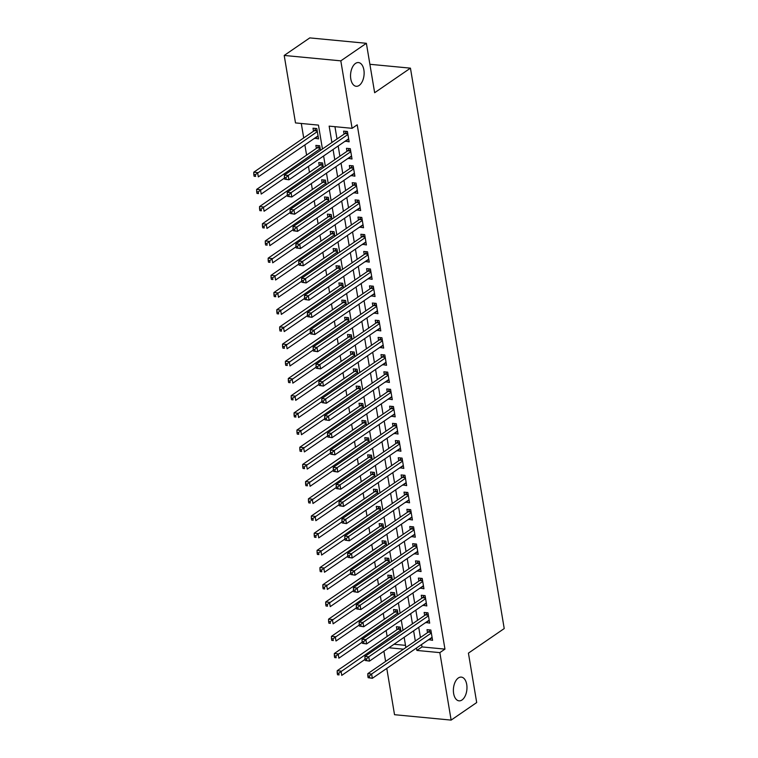 <?xml version="1.0" encoding="UTF-8"?>
<svg xmlns="http://www.w3.org/2000/svg" width="758" height="758" viewBox="0 0 758 758"><rect width="100%" height="100%" fill="white"/><g stroke="black" fill="none" stroke-linecap="round" stroke-linejoin="round"><path stroke-width="1.14" d="M359.178 85.427A11.92 6.737 -84.5 0 1 356.203 86.289A11.92 6.737 -84.5 0 1 350.547 76.397A11.92 6.737 -84.5 0 1 355.493 63.426A11.92 6.737 -84.5 0 1 358.468 62.563A11.92 6.737 -84.5 0 1 364.124 72.455A11.92 6.737 -84.5 0 1 359.178 85.427M462.02 699.975A11.92 6.737 -84.5 0 1 459.045 700.847A11.92 6.737 -84.5 0 1 453.388 690.955A11.92 6.737 -84.5 0 1 458.334 677.974A11.92 6.737 -84.5 0 1 461.309 677.112A11.92 6.737 -84.5 0 1 466.966 687.004A11.92 6.737 -84.5 0 1 462.02 699.975M322.444 148.994L318.445 125.108L295.497 122.919L284.203 55.448L309.776 37.9L366.379 43.301L374.651 92.722L410.448 68.154L504.222 628.562L468.425 653.131L476.697 702.552L451.133 720.1L394.53 714.699L386.779 668.404M385.614 661.421L383.908 651.207M301.296 123.478L303.712 137.937M304.877 144.911L306.592 155.125M308.468 166.372L309.463 172.312M311.349 183.559L312.343 189.509M314.219 200.756L315.214 206.697M317.1 217.944L318.095 223.885M319.98 235.132L320.975 241.072M322.851 252.319L323.846 258.27M325.732 269.516L326.726 275.457M328.602 286.704L329.597 292.645M331.483 303.892L332.478 309.832M334.363 321.089L335.358 327.03M337.234 338.276L338.229 344.217M340.115 355.464L341.109 361.405M342.986 372.652L343.98 378.602M345.866 389.849L346.861 395.79M348.746 407.037L349.741 412.977M351.617 424.224L352.612 430.165M354.498 441.421L355.493 447.362M357.378 458.609L358.363 464.55M360.249 475.797L361.244 481.737M363.129 492.984L364.124 498.935M366 510.181L366.995 516.122M368.881 527.369L369.876 533.31M371.761 544.557L372.756 550.498M374.632 561.744L375.627 567.695M377.512 578.941L378.507 584.882M380.383 596.129L381.378 602.07M383.264 613.317L384.259 619.258M386.144 630.514L387.139 636.455M345.269 141.111L349.144 141.803L347.42 131.494L343.592 131.125L344.094 134.138M348.14 158.308L352.025 159L350.3 148.682L346.472 148.312L346.974 151.325M351.02 175.496L354.896 176.188L353.171 165.869L349.353 165.509L349.855 168.513M353.901 192.684L357.776 193.375L356.052 183.066L352.224 182.697L352.726 185.71M356.772 209.871L360.656 210.563L358.922 200.254L355.104 199.885L355.606 202.898M359.652 227.068L363.527 227.76L361.803 217.442L357.975 217.082L358.487 220.085M362.523 244.256L366.408 244.948L364.683 234.629L360.855 234.269L361.358 237.273M365.403 261.444L369.279 262.135L367.554 251.827L363.736 251.457L364.238 254.47M368.284 278.641L372.159 279.332L370.435 269.014L366.607 268.645L367.109 271.658M371.155 295.828L375.039 296.52L373.306 286.202L369.487 285.842L369.989 288.845M374.035 313.016L377.91 313.708L376.186 303.399L372.358 303.029L372.87 306.033M376.906 330.204L380.791 330.895L379.066 320.587L375.238 320.217L375.741 323.23M379.786 347.401L383.662 348.093L381.937 337.774L378.119 337.414L378.621 340.418M382.667 364.589L386.542 365.28L384.818 354.962L380.99 354.602L381.492 357.605M385.538 381.776L389.423 382.468L387.698 372.159L383.87 371.79L384.372 374.803M388.418 398.973L392.293 399.656L390.569 389.347L386.741 388.977L387.253 391.99M391.289 416.161L395.174 416.853L393.449 406.534L389.621 406.174L390.124 409.178M394.169 433.349L398.045 434.04L396.32 423.722L392.502 423.362L393.004 426.366M397.05 450.536L400.925 451.228L399.201 440.919L395.373 440.55L395.875 443.563M399.921 467.733L403.806 468.425L402.081 458.107L398.253 457.737L398.755 460.75M402.801 484.921L406.676 485.613L404.952 475.294L401.124 474.934L401.636 477.938M405.672 502.109L409.557 502.8L407.832 492.492L404.005 492.122L404.507 495.135M408.553 519.296L412.437 519.988L410.703 509.679L406.885 509.31L407.387 512.323M411.433 536.493L415.308 537.185L413.584 526.867L409.756 526.507L410.258 529.51M414.304 553.681L418.189 554.373L416.464 544.055L412.636 543.694L413.138 546.698M417.184 570.869L421.06 571.56L419.335 561.252L415.517 560.882L416.019 563.895M420.065 588.066L423.94 588.758L422.215 578.439L418.388 578.07L418.89 581.083M422.936 605.254L426.82 605.945L425.086 595.627L421.268 595.267L421.77 598.27M425.816 622.441L429.691 623.133L427.967 612.824L424.139 612.455L424.641 615.458M401.01 631.679L400.243 627.093L396.425 626.724L396.927 629.737M398.139 614.492L397.372 609.896L393.544 609.536L394.046 612.54M395.259 597.304L394.492 592.709L390.664 592.339L391.175 595.352M392.388 580.116L391.611 575.521L387.793 575.151L388.295 578.165M389.508 562.919L388.74 558.324L384.912 557.964L385.415 560.967M386.627 545.732L385.86 541.136L382.041 540.776L382.544 543.78M383.756 528.544L382.989 523.949L379.161 523.579L379.663 526.592M380.876 511.347L380.109 506.761L376.281 506.391L376.792 509.404M378.005 494.159L377.228 489.564L373.41 489.204L373.912 492.207M375.125 476.971L374.357 472.376L370.529 472.016L371.032 475.02M372.244 459.784L371.477 455.188L367.658 454.819L368.161 457.832M369.373 442.587L368.606 437.991L364.778 437.631L365.28 440.635M366.493 425.399L365.726 420.804L361.898 420.444L362.4 423.447M363.622 408.211L362.845 403.616L359.027 403.247L359.529 406.26M360.742 391.024L359.974 386.428L356.146 386.059L356.648 389.072M357.861 373.827L357.094 369.231L353.275 368.871L353.778 371.875M354.99 356.639L354.223 352.044L350.395 351.684L350.897 354.687M352.11 339.451L351.342 334.856L347.515 334.486L348.017 337.5M349.239 322.254L348.462 317.668L344.644 317.299L345.146 320.312M346.359 305.067L345.591 300.471L341.763 300.111L342.265 303.115M343.478 287.879L342.711 283.284L338.892 282.914L339.394 285.927M340.607 270.691L339.84 266.096L336.012 265.726L336.514 268.739M337.727 253.494L336.959 248.899L333.132 248.539L333.634 251.542M334.846 236.306L334.079 231.711L330.261 231.351L330.763 234.355M331.976 219.119L331.208 214.523L327.38 214.154L327.882 217.167M329.095 201.922L328.328 197.336L324.5 196.966L325.011 199.979M326.224 184.734L325.457 180.139L321.629 179.779L322.131 182.782M323.344 167.546L322.576 162.951L318.748 162.591L319.251 165.595M320.463 150.359L319.696 145.763L315.878 145.394L316.38 148.407M394.037 644.262L405.502 645.352M314.665 138.193L318.549 138.885L316.825 128.566L312.997 128.206L313.499 131.21M421.6 644.499L422.007 646.925L444.955 649.123L357.217 124.814L352.1 128.32L329.152 126.131L331.9 142.513M334.951 126.69L337.007 138.998M338.182 145.981L339.887 156.195M341.053 163.169L342.758 173.383M343.933 180.357L345.639 190.571M346.804 197.554L348.519 207.758M349.684 214.741L351.39 224.955M352.565 231.929L354.27 242.143M355.436 249.126L357.151 259.331M358.316 266.314L360.022 276.528M361.187 283.501L362.902 293.716M364.067 300.689L365.773 310.903M366.948 317.886L368.653 328.091M369.819 335.074L371.534 345.288M372.699 352.262L374.405 362.476M375.57 369.459L377.285 379.663M378.45 386.646L380.156 396.851M381.331 403.834L383.036 414.048M384.202 421.022L385.917 431.236M387.082 438.219L388.788 448.423M389.953 455.406L391.668 465.62M392.834 472.594L394.539 482.808M395.714 489.782L397.419 499.996M398.585 506.979L400.3 517.183M401.465 524.166L403.171 534.381M404.336 541.354L406.051 551.568M407.217 558.551L408.922 568.756M410.097 575.739L411.802 585.953M412.968 592.927L414.683 603.141M415.848 610.114L417.554 620.328M418.729 627.311L420.434 637.516M428.687 639.629L432.572 640.32L430.847 630.012L427.019 629.642L427.521 632.655M410.448 68.154L369.895 64.288M366.379 43.301L340.816 60.848L352.1 128.32M284.203 55.448L340.816 60.848M444.955 649.123L439.839 652.629L451.133 720.1M416.483 648.005L416.891 650.44L439.839 652.629M333.065 149.487L334.771 159.701M335.936 166.684L337.651 176.889M338.817 183.872L340.522 194.086M341.697 201.059L343.402 211.274M344.568 218.247L346.283 228.461M347.448 235.444L349.154 245.649M350.329 252.632L352.034 262.846M353.2 269.82L354.905 280.034M356.08 287.017L357.785 297.221M358.951 304.204L360.666 314.418M361.831 321.392L363.537 331.606M364.712 338.58L366.417 348.794M367.583 355.777L369.288 365.981M370.463 372.964L372.169 383.178M373.334 390.152L375.049 400.366M376.214 407.349L377.92 417.554M379.095 424.537L380.8 434.741M381.966 441.724L383.681 451.939M384.846 458.912L386.552 469.126M387.717 476.109L389.432 486.314M390.597 493.297L392.303 503.511M393.478 510.485L395.183 520.699M396.349 527.672L398.064 537.886M399.229 544.869L400.935 555.074M402.1 562.057L403.815 572.271M404.98 579.245L406.686 589.459M407.861 596.442L409.566 606.646M410.732 613.629L412.447 623.843M413.612 630.817L415.318 641.031M405.871 647.521L404.156 637.307M402.991 630.324L401.285 620.12M400.11 613.137L398.405 602.923M397.239 595.949L395.524 585.735M394.359 578.752L392.653 568.547M391.488 561.564L389.773 551.36M388.608 544.377L386.902 534.163M385.727 527.189L384.022 516.975M382.856 509.992L381.141 499.787M379.976 492.804L378.27 482.59M377.105 475.617L375.39 465.403M374.225 458.419L372.519 448.215M371.344 441.232L369.639 431.027M368.473 424.044L366.758 413.83M365.593 406.856L363.887 396.642M362.712 389.659L361.007 379.455M359.842 372.472L358.136 362.258M356.961 355.284L355.256 345.07M354.09 338.096L352.375 327.882M351.21 320.899L349.504 310.695M348.329 303.712L346.624 293.498M345.459 286.524L343.753 276.31M342.578 269.327L340.873 259.122M339.707 252.139L337.992 241.935M336.827 234.952L335.121 224.738M333.946 217.764L332.241 207.55M331.075 200.567L329.36 190.362M328.195 183.379L326.49 173.165M325.324 166.192L323.609 155.977M388.92 647.768L403.474 649.161M422.007 646.925L416.891 650.44M432.117 637.639L428.744 639.96M318.104 136.203L314.722 138.524M429.246 620.451L425.863 622.773M426.366 603.264L422.992 605.576M423.495 586.067L420.112 588.388M420.614 568.879L417.241 571.2M417.734 551.691L414.361 554.003M414.863 534.504L411.48 536.816M411.982 517.307L408.609 519.628M409.112 500.119L405.729 502.44M406.231 482.931L402.858 485.243M403.351 465.734L399.978 468.056M400.48 448.546L397.097 450.868M397.599 431.359L394.226 433.671M394.729 414.171L391.346 416.483M391.848 396.974L388.475 399.295M388.968 379.786L385.595 382.108M386.097 362.599L382.714 364.911M383.216 345.411L379.843 347.723M380.336 328.214L376.963 330.535M377.465 311.026L374.092 313.348M374.585 293.839L371.212 296.151M371.714 276.642L368.331 278.963M368.833 259.454L365.46 261.775M365.953 242.266L362.58 244.578M363.082 225.079L359.709 227.391M360.202 207.882L356.829 210.203M357.331 190.694L353.948 193.015M354.45 173.506L351.077 175.818M351.57 156.309L348.197 158.63M348.699 139.121L345.326 141.443M431.236 632.371L428.336 632.087L367.801 673.654L371.619 674.014L431.349 633.015M369.364 676.108L371.619 674.014L372.339 678.315L368.123 677.68L369.648 677.823L369.364 676.108L367.829 675.956L368.123 677.68M432.069 637.317L372.339 678.315L369.648 677.823M428.336 632.087A1.867 1.052 95.5 0 0 428.706 631.708L429.862 629.917M367.801 673.654L367.829 675.956M399.267 626.999L398.102 628.78A1.867 1.052 -84.5 0 1 397.742 629.168L337.196 670.726L341.024 671.095L341.744 675.387L365.062 659.384M400.745 630.097L338.76 673.189L337.234 673.038L337.518 674.762L339.053 674.904L338.76 673.189M339.053 674.904L337.518 674.762M337.234 673.038L337.196 670.726M428.365 615.174L425.465 614.899L364.92 656.456L368.748 656.826L428.469 615.828M366.484 658.92L368.748 656.826L369.468 661.118L365.242 660.493L366.768 660.635L366.484 658.92L364.958 658.768L365.242 660.493M429.189 620.129L369.468 661.118L366.768 660.635M425.465 614.899A1.867 1.052 95.5 0 0 425.825 614.511L426.991 612.729M364.92 656.456L364.958 658.768M425.484 597.986L422.585 597.711L362.04 639.269L365.868 639.629L425.598 598.64M363.603 641.723L365.868 639.629L366.588 643.93L362.362 643.296L363.897 643.447L363.603 641.723L362.078 641.581L362.362 643.296M426.309 602.932L366.588 643.93L363.897 643.447M422.585 597.711A1.867 1.052 95.5 0 0 422.945 597.323L424.11 595.532M362.04 639.269L362.078 641.581M422.604 580.799L419.714 580.524L359.169 622.081L362.987 622.441L422.718 581.443M360.732 624.535L362.987 622.441L363.707 626.743L359.491 626.108L361.016 626.25L360.732 624.535L359.197 624.393L359.491 626.108M423.438 585.745L363.707 626.743L361.016 626.25M419.714 580.524A1.867 1.052 95.5 0 0 420.074 580.135L421.24 578.345M359.169 622.081L359.197 624.393M419.733 563.611L416.834 563.327L356.288 604.884L360.116 605.254L419.837 564.255M357.852 607.347L360.116 605.254L360.836 609.546L356.611 608.92L358.146 609.062L357.852 607.347L356.326 607.196L356.611 608.92M420.557 568.557L360.836 609.546L358.146 609.062M416.834 563.327A1.867 1.052 95.5 0 0 417.194 562.948L418.359 561.157M356.288 604.884L356.326 607.196M396.387 609.802L395.231 611.592A1.867 1.052 -84.5 0 1 394.871 611.981L334.325 653.538L338.144 653.908L338.864 658.2L362.182 642.197M397.874 612.909L335.889 655.992L334.354 655.85L334.648 657.565L336.173 657.717L335.889 655.992M336.173 657.717L334.648 657.565M334.354 655.85L334.325 653.538M393.516 592.614L392.35 594.405A1.867 1.052 -84.5 0 1 391.99 594.793L331.445 636.35L335.273 636.711L335.993 641.012L359.301 625.009M394.994 595.712L333.008 638.805L331.483 638.662L331.767 640.377L333.302 640.529L333.008 638.805M333.302 640.529L331.767 640.377M331.483 638.662L331.445 636.35M390.635 575.426L389.47 577.217A1.867 1.052 -84.5 0 1 389.11 577.596L328.574 619.153L332.392 619.523L333.113 623.825L356.431 607.821M392.123 578.525L330.137 621.617L328.602 621.465L328.887 623.19L330.422 623.332L330.137 621.617M330.422 623.332L328.887 623.19M328.602 621.465L328.574 619.153M387.764 558.239L386.599 560.02A1.867 1.052 -84.5 0 1 386.239 560.408L325.694 601.966L329.522 602.335L330.232 606.627L353.55 590.624M389.242 561.337L327.257 604.429L325.722 604.278L326.016 606.002L327.541 606.144L327.257 604.429M327.541 606.144L326.016 606.002M325.722 604.278L325.694 601.966M416.853 546.414L413.953 546.139L353.418 587.696L357.236 588.066L416.966 547.068M354.981 590.15L357.236 588.066L357.956 592.358L353.74 591.723L355.265 591.875L354.981 590.15L353.446 590.008L353.74 591.723M417.686 551.36L357.956 592.358L355.265 591.875M413.953 546.139A1.867 1.052 95.5 0 0 414.313 545.751L415.479 543.969M353.418 587.696L353.446 590.008M384.884 541.041L383.719 542.832A1.867 1.052 -84.5 0 1 383.359 543.221L322.813 584.778L326.641 585.138L327.361 589.44L350.67 573.436M386.362 544.149L324.377 587.232L322.851 587.09L323.135 588.805L324.67 588.957L324.377 587.232M324.67 588.957L323.135 588.805M322.851 587.09L322.813 584.778M413.982 529.226L411.082 528.951L350.537 570.509L354.365 570.869L414.086 529.88M352.1 572.963L354.365 570.869L355.085 575.17L350.859 574.536L352.385 574.687L352.1 572.963L350.575 572.821L350.859 574.536M414.806 534.172L355.085 575.17L352.385 574.687M411.082 528.951A1.867 1.052 95.5 0 0 411.442 528.563L412.608 526.772M350.537 570.509L350.575 572.821M382.004 523.854L380.848 525.645A1.867 1.052 -84.5 0 1 380.478 526.033L319.942 567.59L323.761 567.95L324.481 572.252L347.799 556.249M383.491 526.952L321.506 570.044L319.971 569.902L320.264 571.617L321.79 571.759L321.506 570.044M321.79 571.759L320.264 571.617M319.971 569.902L319.942 567.59M411.101 512.038L408.202 511.764L347.657 553.321L351.485 553.681L411.206 512.683M349.22 555.775L351.485 553.681L352.205 557.983L347.979 557.348L349.514 557.49L349.22 555.775L347.695 555.633L347.979 557.348M411.926 516.984L352.205 557.983L349.514 557.49M408.202 511.764A1.867 1.052 95.5 0 0 408.562 511.375L409.727 509.584M347.657 553.321L347.695 555.633M379.133 506.666L377.967 508.457A1.867 1.052 -84.5 0 1 377.607 508.836L317.062 550.393L320.89 550.763L321.61 555.055L344.918 539.052M380.611 509.764L318.625 552.857L317.1 552.705L317.384 554.43L318.91 554.572L318.625 552.857M318.91 554.572L317.384 554.43M317.1 552.705L317.062 550.393M408.221 494.841L405.331 494.567L344.786 536.124L348.604 536.493L408.335 495.495M346.349 538.587L348.604 536.493L349.324 540.786L345.108 540.16L346.633 540.302L346.349 538.587L344.814 538.436L345.108 540.16M409.055 499.797L349.324 540.786L346.633 540.302M405.331 494.567A1.867 1.052 95.5 0 0 405.691 494.178L406.856 492.397M344.786 536.124L344.814 538.436M376.252 489.469L375.087 491.26A1.867 1.052 -84.5 0 1 374.727 491.648L314.191 533.206L318.009 533.575L318.73 537.867L342.048 521.864M377.74 492.577L315.754 535.66L314.219 535.518L314.504 537.232L316.039 537.384L315.754 535.66M316.039 537.384L314.504 537.232M314.219 535.518L314.191 533.206M405.35 477.654L402.451 477.379L341.905 518.936L345.733 519.306L405.454 478.307M343.469 521.39L345.733 519.306L346.453 523.598L342.228 522.963L343.762 523.115L343.469 521.39L341.943 521.248L342.228 522.963M406.174 482.6L346.453 523.598L343.762 523.115M402.451 477.379A1.867 1.052 95.5 0 0 402.811 476.99L403.976 475.2M341.905 518.936L341.943 521.248M373.381 472.281L372.216 474.072A1.867 1.052 -84.5 0 1 371.856 474.461L311.311 516.018L315.139 516.378L315.849 520.68L339.167 504.676M374.859 475.389L312.874 518.472L311.339 518.33L311.633 520.045L313.158 520.196L312.874 518.472M313.158 520.196L311.633 520.045M311.339 518.33L311.311 516.018M402.47 460.466L399.57 460.191L339.034 501.749L342.853 502.109L402.583 461.12M340.598 504.203L342.853 502.109L343.573 506.41L339.347 505.775L340.882 505.927L340.598 504.203L339.063 504.061L339.347 505.775M403.303 465.412L343.573 506.41L340.882 505.927M399.57 460.191A1.867 1.052 95.5 0 0 399.93 459.803L401.096 458.012M339.034 501.749L339.063 504.061M370.501 455.094L369.336 456.885A1.867 1.052 -84.5 0 1 368.975 457.264L308.43 498.821L312.258 499.19L312.978 503.492L336.287 487.489M371.979 458.192L309.994 501.284L308.468 501.133L308.752 502.857L310.287 502.999L309.994 501.284M310.287 502.999L308.752 502.857M308.468 501.133L308.43 498.821M399.599 443.278L396.699 442.994L336.154 484.551L339.982 484.921L399.703 443.923M337.717 487.015L339.982 484.921L340.702 489.223L336.476 488.588L338.002 488.73L337.717 487.015L336.192 486.863L336.476 488.588M400.423 448.224L340.702 489.223L338.002 488.73M396.699 442.994A1.867 1.052 95.5 0 0 397.059 442.615L398.225 440.824M336.154 484.551L336.192 486.863M367.621 437.906L366.465 439.687A1.867 1.052 -84.5 0 1 366.095 440.076L305.559 481.633L309.378 482.003L310.098 486.295L333.416 470.292M369.108 441.004L307.123 484.097L305.588 483.945L305.881 485.67L307.407 485.812L307.123 484.097M307.407 485.812L305.881 485.67M305.588 483.945L305.559 481.633M396.718 426.081L393.819 425.806L333.274 467.364L337.102 467.733L396.822 426.735M334.837 469.827L337.102 467.733L337.822 472.026L333.596 471.4L335.131 471.542L334.837 469.827L333.312 469.676L333.596 471.4M397.543 431.037L337.822 472.026L335.131 471.542M393.819 425.806A1.867 1.052 95.5 0 0 394.179 425.418L395.344 423.637M333.274 467.364L333.312 469.676M364.75 420.709L363.584 422.5A1.867 1.052 -84.5 0 1 363.224 422.888L302.679 464.446L306.507 464.806L307.227 469.107L330.535 453.104M366.228 423.817L304.242 466.9L302.717 466.757L303.001 468.472L304.526 468.624L304.242 466.9M304.526 468.624L303.001 468.472M302.717 466.757L302.679 464.446M393.838 408.894L390.948 408.619L330.403 450.176L334.221 450.536L393.952 409.547M331.966 452.63L334.221 450.536L334.941 454.838L330.725 454.203L332.25 454.355L331.966 452.63L330.431 452.488L330.725 454.203M394.672 413.84L334.941 454.838L332.25 454.355M390.948 408.619A1.867 1.052 95.5 0 0 391.308 408.23L392.464 406.44M330.403 450.176L330.431 452.488M361.869 403.521L360.704 405.312A1.867 1.052 -84.5 0 1 360.344 405.701L299.798 447.258L303.626 447.618L304.346 451.92L327.664 435.916M363.357 406.62L301.362 449.712L299.836 449.57L300.121 451.285L301.656 451.427L301.362 449.712M301.656 451.427L300.121 451.285M299.836 449.57L299.798 447.258M390.967 391.706L388.068 391.431L327.522 432.989L331.35 433.349L391.071 392.35M329.086 435.443L331.35 433.349L332.07 437.65L327.844 437.015L329.379 437.158L329.086 435.443L327.56 435.3L327.844 437.015M391.791 396.652L332.07 437.65L329.379 437.158M388.068 391.431A1.867 1.052 95.5 0 0 388.428 391.043L389.593 389.252M327.522 432.989L327.56 435.3M358.998 386.334L357.833 388.124A1.867 1.052 -84.5 0 1 357.473 388.503L296.928 430.061L300.755 430.43L301.466 434.722L324.784 418.729M360.476 389.432L298.491 432.524L296.956 432.373L297.25 434.097L298.775 434.239L298.491 432.524M298.775 434.239L297.25 434.097M296.956 432.373L296.928 430.061M388.087 374.518L385.187 374.234L324.651 415.791L328.47 416.161L388.2 375.163M326.215 418.255L328.47 416.161L329.19 420.453L324.964 419.828L326.499 419.97L326.215 418.255L324.68 418.103L324.964 419.828M388.92 379.464L329.19 420.453L326.499 419.97M385.187 374.234A1.867 1.052 95.5 0 0 385.547 373.855L386.713 372.064M324.651 415.791L324.68 418.103M356.118 369.146L354.952 370.927A1.867 1.052 -84.5 0 1 354.592 371.316L294.047 412.873L297.875 413.243L298.595 417.535L321.904 401.532M357.596 372.244L295.611 415.327L294.085 415.185L294.369 416.9L295.904 417.052L295.611 415.327M295.904 417.052L294.369 416.9M294.085 415.185L294.047 412.873M385.216 357.321L382.316 357.046L321.771 398.604L325.599 398.973L385.32 357.975M323.334 401.058L325.599 398.973L326.319 403.265L322.093 402.631L323.619 402.782L323.334 401.058L321.809 400.916L322.093 402.631M386.04 362.267L326.319 403.265L323.619 402.782M382.316 357.046A1.867 1.052 95.5 0 0 382.676 356.658L383.842 354.867M321.771 398.604L321.809 400.916M353.237 351.949L352.082 353.74A1.867 1.052 -84.5 0 1 351.712 354.128L291.176 395.685L294.995 396.046L295.715 400.347L319.033 384.344M354.725 355.057L292.74 398.139L291.205 397.997L291.498 399.712L293.024 399.864L292.74 398.139M293.024 399.864L291.498 399.712M291.205 397.997L291.176 395.685M382.335 340.134L379.436 339.859L318.891 381.416L322.719 381.776L382.439 340.787M320.454 383.87L322.719 381.776L323.439 386.078L319.213 385.443L320.748 385.595L320.454 383.87L318.929 383.728L319.213 385.443M383.16 345.079L323.439 386.078L320.748 385.595M379.436 339.859A1.867 1.052 95.5 0 0 379.796 339.47L380.961 337.68M318.891 381.416L318.929 383.728M350.367 334.761L349.201 336.552A1.867 1.052 -84.5 0 1 348.841 336.94L288.296 378.498L292.124 378.858L292.844 383.16L316.152 367.156M351.845 337.86L289.859 380.952L288.334 380.8L288.618 382.525L290.143 382.667L289.859 380.952M290.143 382.667L288.618 382.525M288.334 380.8L288.296 378.498M379.455 322.946L376.565 322.662L316.02 364.228L319.838 364.589L379.569 323.59M317.583 366.683L319.838 364.589L320.558 368.89L316.342 368.255L317.867 368.397L317.583 366.683L316.048 366.531L316.342 368.255M380.289 327.892L320.558 368.89L317.867 368.397M376.565 322.662A1.867 1.052 95.5 0 0 376.925 322.283L378.081 320.492M316.02 364.228L316.048 366.531M347.486 317.574L346.321 319.355A1.867 1.052 -84.5 0 1 345.961 319.743L285.415 361.301L289.243 361.67L289.963 365.962L313.281 349.959M348.974 320.672L286.979 363.764L285.453 363.613L285.738 365.337L287.273 365.479L286.979 363.764M287.273 365.479L285.738 365.337M285.453 363.613L285.415 361.301M376.584 305.749L373.685 305.474L313.139 347.031L316.967 347.401L376.688 306.403M314.703 349.495L316.967 347.401L317.687 351.693L313.461 351.068L314.996 351.21L314.703 349.495L313.177 349.343L313.461 351.068M377.408 310.704L317.687 351.693L314.996 351.21M373.685 305.474A1.867 1.052 95.5 0 0 374.045 305.086L375.21 303.304M313.139 347.031L313.177 349.343M344.615 300.376L343.45 302.167A1.867 1.052 -84.5 0 1 343.09 302.556L282.544 344.113L286.363 344.483L287.083 348.775L310.401 332.771M346.093 303.484L284.108 346.567L282.573 346.425L282.867 348.14L284.392 348.292L284.108 346.567M284.392 348.292L282.867 348.14M282.573 346.425L282.544 344.113M373.703 288.561L370.804 288.286L310.268 329.844L314.087 330.204L373.817 289.215M311.832 332.298L314.087 330.204L314.807 334.505L310.581 333.871L312.116 334.022L311.832 332.298L310.297 332.156L310.581 333.871M374.537 293.507L314.807 334.505L312.116 334.022M370.804 288.286A1.867 1.052 95.5 0 0 371.164 287.898L372.33 286.107M310.268 329.844L310.297 332.156M341.735 283.189L340.569 284.98A1.867 1.052 -84.5 0 1 340.209 285.368L279.664 326.925L283.492 327.285L284.212 331.587L307.521 315.584M343.213 286.287L281.227 329.379L279.702 329.237L279.986 330.952L281.521 331.104L281.227 329.379M281.521 331.104L279.986 330.952M279.702 329.237L279.664 326.925M370.833 271.373L367.933 271.099L307.388 312.656L311.216 313.016L370.937 272.018M308.951 315.11L311.216 313.016L311.926 317.318L307.71 316.683L309.236 316.825L308.951 315.11L307.416 314.968L307.71 316.683M371.657 276.319L311.926 317.318L309.236 316.825M367.933 271.099A1.867 1.052 95.5 0 0 368.293 270.71L369.459 268.919M307.388 312.656L307.416 314.968M338.854 266.001L337.689 267.792A1.867 1.052 -84.5 0 1 337.329 268.171L276.793 309.728L280.612 310.098L281.332 314.399L304.65 298.396M340.342 269.099L278.357 312.192L276.822 312.04L277.115 313.765L278.641 313.907L278.357 312.192M278.641 313.907L277.115 313.765M276.822 312.04L276.793 309.728M367.952 254.186L365.053 253.902L304.508 295.459L308.335 295.828L368.056 254.83M306.071 297.922L308.335 295.828L309.056 300.121L304.83 299.495L306.365 299.637L306.071 297.922L304.545 297.771L304.83 299.495M368.776 259.132L309.056 300.121L306.365 299.637M365.053 253.902A1.867 1.052 95.5 0 0 365.413 253.523L366.578 251.732M304.508 295.459L304.545 297.771M335.984 248.814L334.818 250.595A1.867 1.052 -84.5 0 1 334.458 250.983L273.913 292.541L277.741 292.91L278.461 297.202L301.769 281.199M337.462 251.912L275.476 295.004L273.951 294.853L274.235 296.577L275.76 296.719L275.476 295.004M275.76 296.719L274.235 296.577M273.951 294.853L273.913 292.541M365.072 236.989L362.172 236.714L301.637 278.271L305.455 278.641L365.185 237.642M303.2 280.725L305.455 278.641L306.175 282.933L301.959 282.298L303.484 282.45L303.2 280.725L301.665 280.583L301.959 282.298M365.906 241.935L306.175 282.933L303.484 282.45M362.172 236.714A1.867 1.052 95.5 0 0 362.542 236.325L363.698 234.544M301.637 278.271L301.665 280.583M333.103 231.616L331.938 233.407A1.867 1.052 -84.5 0 1 331.578 233.796L271.032 275.353L274.86 275.713L275.58 280.015L298.898 264.011M334.581 234.724L272.596 277.807L271.07 277.665L271.355 279.38L272.889 279.531L272.596 277.807M272.889 279.531L271.355 279.38M271.07 277.665L271.032 275.353M362.201 219.801L359.301 219.526L298.756 261.084L302.584 261.444L362.305 220.455M300.32 263.538L302.584 261.444L303.304 265.745L299.078 265.111L300.604 265.262L300.32 263.538L298.794 263.396L299.078 265.111M363.025 224.747L303.304 265.745L300.604 265.262M359.301 219.526A1.867 1.052 95.5 0 0 359.662 219.138L360.827 217.347M298.756 261.084L298.794 263.396M330.232 214.429L329.067 216.219A1.867 1.052 -84.5 0 1 328.707 216.608L268.161 258.165L271.98 258.525L272.7 262.827L296.018 246.824M331.71 217.527L269.725 260.619L268.19 260.477L268.484 262.192L270.009 262.334L269.725 260.619M270.009 262.334L268.484 262.192M268.19 260.477L268.161 258.165M359.32 202.613L356.421 202.339L295.876 243.896L299.704 244.256L359.434 203.258M297.449 246.35L299.704 244.256L300.424 248.558L296.198 247.923L297.733 248.065L297.449 246.35L295.914 246.208L296.198 247.923M360.145 207.559L300.424 248.558L297.733 248.065M356.421 202.339A1.867 1.052 95.5 0 0 356.781 201.95L357.947 200.159M295.876 243.896L295.914 246.208M327.352 197.241L326.186 199.032A1.867 1.052 -84.5 0 1 325.826 199.411L265.281 240.968L269.109 241.338L269.829 245.63L293.138 229.627M328.83 200.339L266.844 243.432L265.319 243.28L265.603 245.005L267.138 245.147L266.844 243.432M267.138 245.147L265.603 245.005M265.319 243.28L265.281 240.968M356.44 185.416L353.55 185.142L293.005 226.699L296.833 227.068L356.554 186.07M294.568 229.162L296.833 227.068L297.543 231.361L293.327 230.735L294.853 230.877L294.568 229.162L293.033 229.011L293.327 230.735M357.274 190.372L297.543 231.361L294.853 230.877M353.55 185.142A1.867 1.052 95.5 0 0 353.91 184.753L355.076 182.972M293.005 226.699L293.033 229.011M324.471 180.044L323.306 181.835A1.867 1.052 -84.5 0 1 322.946 182.223L262.41 223.781L266.229 224.15L266.949 228.442L290.267 212.439M325.959 183.152L263.974 226.235L262.439 226.092L262.732 227.807L264.258 227.959L263.974 226.235M264.258 227.959L262.732 227.807M262.439 226.092L262.41 223.781M353.569 168.229L350.67 167.954L290.125 209.511L293.952 209.881L353.673 168.882M291.688 211.965L293.952 209.881L294.673 214.173L290.447 213.538L291.982 213.69L291.688 211.965L290.162 211.823L290.447 213.538M354.393 173.175L294.673 214.173L291.982 213.69M350.67 167.954A1.867 1.052 95.5 0 0 351.03 167.565L352.195 165.775M290.125 209.511L290.162 211.823M321.6 162.856L320.435 164.647A1.867 1.052 -84.5 0 1 320.075 165.036L259.53 206.593L263.358 206.953L264.078 211.255L287.386 195.251M323.079 165.964L261.093 209.047L259.568 208.905L259.852 210.62L261.377 210.771L261.093 209.047M261.377 210.771L259.852 210.62M259.568 208.905L259.53 206.593M350.689 151.041L347.789 150.766L287.254 192.324L291.072 192.684L350.802 151.695M288.817 194.778L291.072 192.684L291.792 196.985L287.576 196.35L289.101 196.502L288.817 194.778L287.282 194.635L287.576 196.35M351.522 155.987L291.792 196.985L289.101 196.502M347.789 150.766A1.867 1.052 95.5 0 0 348.159 150.378L349.315 148.587M287.254 192.324L287.282 194.635M318.72 145.669L317.555 147.459A1.867 1.052 -84.5 0 1 317.195 147.838L256.649 189.396L260.477 189.765L261.197 194.067L284.515 178.064M320.198 148.767L258.213 191.859L256.687 191.708L256.971 193.432L258.506 193.574L258.213 191.859M258.506 193.574L256.971 193.432M256.687 191.708L256.649 189.396M347.818 133.853L344.918 133.569L284.373 175.126L288.201 175.496L347.922 134.498M285.937 177.59L288.201 175.496L288.921 179.798L284.695 179.163L286.221 179.305L285.937 177.59L284.411 177.438L284.695 179.163M348.642 138.799L288.921 179.798L286.221 179.305M344.918 133.569A1.867 1.052 95.5 0 0 345.278 133.19L346.444 131.399M284.373 175.126L284.411 177.438M315.84 128.481L314.684 130.262A1.867 1.052 -84.5 0 1 314.324 130.651L253.778 172.208L257.597 172.578L258.317 176.87L318.047 135.881M317.327 131.579L255.342 174.672L253.807 174.52L254.101 176.244L255.626 176.387L255.342 174.672M255.626 176.387L254.101 176.244M253.807 174.52L253.778 172.208M431.169 631.945L428.706 631.708M398.102 628.78L400.565 629.017M397.742 629.168L400.641 629.443M428.289 614.747L425.825 614.511M425.409 597.56L422.945 597.323M422.538 580.372L420.074 580.135M419.657 563.175L417.194 562.948M395.231 611.592L397.694 611.829M394.871 611.981L397.761 612.256M392.35 594.405L394.814 594.642M391.99 594.793L394.89 595.068M389.47 577.217L391.943 577.444M389.11 577.596L392.009 577.88M386.599 560.02L389.062 560.257M386.239 560.408L389.138 560.683M416.786 545.987L414.313 545.751M383.719 542.832L386.182 543.069M383.359 543.221L386.258 543.495M413.906 528.8L411.442 528.563M380.848 525.645L383.311 525.881M380.478 526.033L383.377 526.308M411.026 511.612L408.562 511.375M377.967 508.457L380.431 508.684M377.607 508.836L380.507 509.111M408.155 494.415L405.691 494.178M375.087 491.26L377.56 491.497M374.727 491.648L377.626 491.923M405.274 477.227L402.811 476.99M372.216 474.072L374.679 474.309M371.856 474.461L374.746 474.735M402.403 460.04L399.93 459.803M369.336 456.885L371.799 457.121M368.975 457.264L371.875 457.548M399.523 442.843L397.059 442.615M366.465 439.687L368.928 439.924M366.095 440.076L368.994 440.351M396.642 425.655L394.179 425.418M363.584 422.5L366.048 422.737M363.224 422.888L366.123 423.163M393.772 408.467L391.308 408.23M360.704 405.312L363.177 405.549M360.344 405.701L363.243 405.975M390.891 391.28L388.428 391.043M357.833 388.124L360.296 388.352M357.473 388.503L360.363 388.788M388.02 374.082L385.547 373.855M354.952 370.927L357.416 371.164M354.592 371.316L357.492 371.591M385.14 356.895L382.676 356.658M352.082 353.74L354.545 353.977M351.712 354.128L354.611 354.403M382.259 339.707L379.796 339.47M349.201 336.552L351.665 336.789M348.841 336.94L351.74 337.215M379.388 322.52L376.925 322.283M346.321 319.355L348.784 319.592M345.961 319.743L348.86 320.018M376.508 305.322L374.045 305.086M343.45 302.167L345.913 302.404M343.09 302.556L345.98 302.83M373.637 288.135L371.164 287.898M340.569 284.98L343.033 285.216M340.209 285.368L343.109 285.643M370.757 270.947L368.293 270.71M337.689 267.792L340.162 268.019M337.329 268.171L340.228 268.455M367.876 253.75L365.413 253.523M334.818 250.595L337.282 250.832M334.458 250.983L337.357 251.258M365.005 236.562L362.542 236.325M331.938 233.407L334.401 233.644M331.578 233.796L334.477 234.07M362.125 219.375L359.662 219.138M329.067 216.219L331.53 216.456M328.707 216.608L331.597 216.883M359.254 202.187L356.781 201.95M326.186 199.032L328.65 199.259M325.826 199.411L328.726 199.686M356.374 184.99L353.91 184.753M323.306 181.835L325.779 182.072M322.946 182.223L325.845 182.498M353.493 167.802L351.03 167.565M320.435 164.647L322.899 164.884M320.075 165.036L322.974 165.31M350.622 150.615L348.159 150.378M317.555 147.459L320.018 147.696M317.195 147.838L320.094 148.123M347.742 133.417L345.278 133.19M314.684 130.262L317.147 130.499M314.324 130.651L317.214 130.926"/></g></svg>
